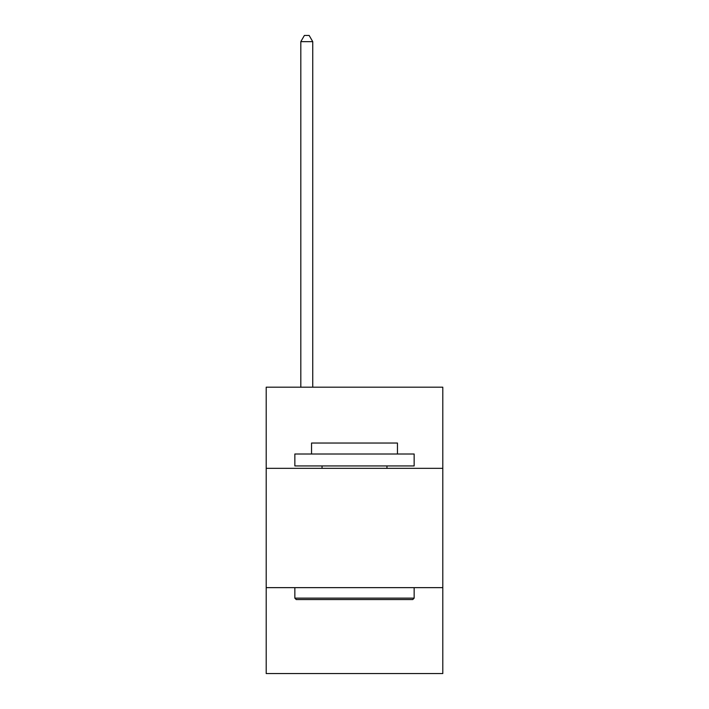 <?xml version="1.0" encoding="UTF-8"?>
<svg xmlns="http://www.w3.org/2000/svg" width="709" height="709" viewBox="0 0 709 709"><rect width="100%" height="100%" fill="white"/><g stroke="black" fill="none" stroke-linecap="round" stroke-linejoin="round"><path stroke-width="1.06" d="M442.797 468.33L442.797 387.194L266.203 387.194L266.203 468.33L442.797 468.33L442.797 673.55L266.203 673.55L266.203 468.33M442.797 587.646L266.203 587.646M296.273 599.575L294.847 598.139L414.153 598.139L412.727 599.575L296.273 599.575M414.153 454.008L414.153 465.937L294.847 465.937L294.847 454.008L414.153 454.008M311.543 454.008L311.543 443.036L397.457 443.036L397.457 454.008M414.153 587.646L414.153 598.139M294.847 587.646L294.847 598.139M386.954 465.937L386.954 468.33M322.046 465.937L322.046 468.33M312.74 387.194L312.74 41.654L300.811 41.654L300.811 387.194M300.811 41.654L304.391 35.45L309.159 35.45L312.74 41.654"/></g></svg>
